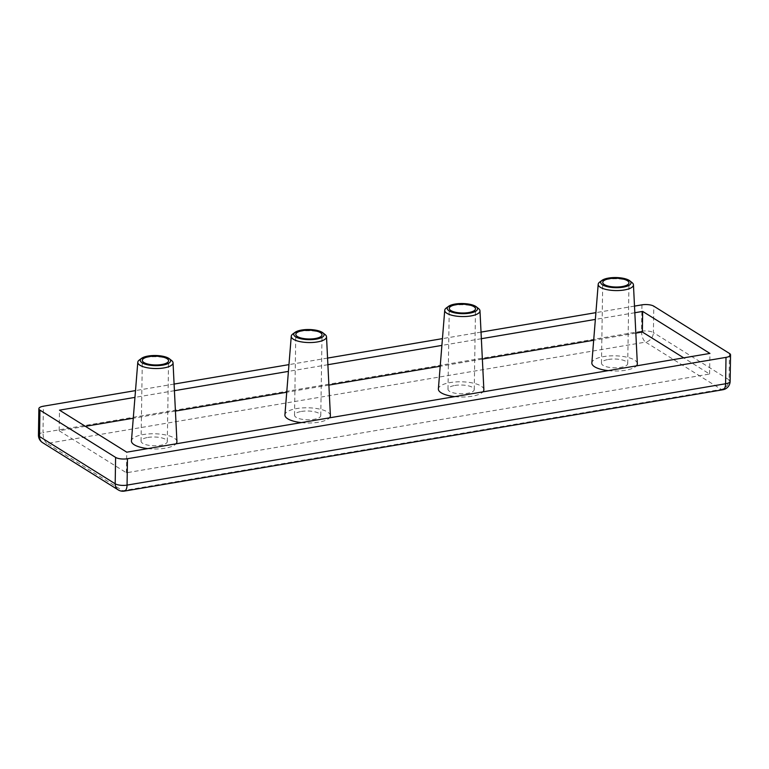 <?xml version="1.0" encoding="UTF-8"?>
<svg xmlns="http://www.w3.org/2000/svg" width="769" height="769" viewBox="0 0 769 769"><rect width="100%" height="100%" fill="white"/><g stroke="black" fill="none" stroke-linecap="round" stroke-linejoin="round"><path stroke-width="0.58" stroke-dasharray="3.85 2.88" d="M599.714 282.06A17.629 5.902 -179.1 0 1 607.356 279.387A17.629 5.902 -179.1 0 1 632.012 282.569M446.241 308.042A17.629 5.902 -179.1 0 1 453.883 305.37A17.629 5.902 -179.1 0 1 478.539 308.552M292.778 334.034A17.629 5.902 -179.1 0 1 300.419 331.362A17.629 5.902 -179.1 0 1 325.076 334.534M139.304 360.017A17.629 5.902 -179.1 0 1 146.946 357.345A17.629 5.902 -179.1 0 1 171.602 360.526M147.879 437.446A13.121 4.393 -179.1 0 1 167.306 441.589A13.121 4.393 -179.1 0 1 160.481 445.318A13.121 4.393 -179.1 0 1 141.054 441.175A13.121 4.393 -179.1 0 1 147.879 437.446M301.342 411.453A13.121 4.393 -179.1 0 1 320.769 415.596A13.121 4.393 -179.1 0 1 313.954 419.336A13.121 4.393 -179.1 0 1 294.527 415.193A13.121 4.393 -179.1 0 1 301.342 411.453M454.815 385.471A13.121 4.393 -179.1 0 1 474.242 389.614A13.121 4.393 -179.1 0 1 467.427 393.344A13.121 4.393 -179.1 0 1 447.991 389.201A13.121 4.393 -179.1 0 1 454.815 385.471M176.928 441.569A22.753 7.613 0.9 0 0 143.255 434.552A22.753 7.613 0.9 0 0 131.441 440.858M147.831 448.606A22.753 7.613 0.9 0 0 165.104 448.212A22.753 7.613 0.9 0 0 176.005 443.828M330.391 415.587A22.753 7.613 0.9 0 0 296.719 408.57A22.753 7.613 0.9 0 0 284.905 414.876M301.304 422.614A22.753 7.613 0.9 0 0 318.577 422.219A22.753 7.613 0.9 0 0 329.478 417.846M483.864 389.604A22.753 7.613 0.9 0 0 450.192 382.578A22.753 7.613 0.9 0 0 438.378 388.883M454.767 396.631A22.753 7.613 0.9 0 0 472.051 396.237A22.753 7.613 0.9 0 0 482.942 391.854M608.279 359.479A13.121 4.393 -179.1 0 1 627.715 363.631A13.121 4.393 -179.1 0 1 620.891 367.361A13.121 4.393 -179.1 0 1 601.464 363.218A13.121 4.393 -179.1 0 1 608.279 359.479M637.328 363.612A22.753 7.613 0.9 0 0 603.655 356.595A22.753 7.613 0.9 0 0 591.851 362.901M608.241 370.639A22.753 7.613 0.9 0 0 625.514 370.254A22.753 7.613 0.9 0 0 636.415 365.871M634.502 306.11L595.908 312.647M481.029 332.102L442.435 338.639M327.565 358.085L288.971 364.621M174.092 384.077L135.498 390.604M634.829 312.733L595.36 319.414M481.356 338.716L441.887 345.406M327.892 364.708L288.423 371.389M174.419 390.69L134.95 397.381M85.378 426.324L59.165 430.765L59.492 410.156M635.828 333.121L593.678 340.263M482.365 359.104L440.204 366.246M328.892 385.096L286.741 392.228M175.428 411.079L133.268 418.221M59.165 430.765L126.414 472.781L709.604 374.032L683.718 357.864M709.604 374.032L709.922 353.423M126.414 472.781L126.741 452.172M729.473 353.452L729.06 379.838L653.4 332.564L653.813 306.177M641.942 304.851L641.529 331.237L42.997 432.582L43.41 406.205M722.85 389.758A8.747 3.999 -99.6 0 1 721.255 389.383L122.723 490.728L47.072 443.453L645.595 342.109L721.255 389.383A8.747 7.209 122 0 0 729.06 379.838A8.747 2.932 -179.1 0 1 730.137 381.27M641.529 331.237A8.747 2.932 -179.1 0 1 653.4 332.564A8.747 7.209 122 0 1 645.595 342.109A8.747 3.999 -99.6 0 1 641.529 331.237M38.45 435.071A8.747 2.932 -179.1 0 1 42.997 432.582A8.747 3.999 -99.6 0 0 47.072 443.453A8.747 7.209 122 0 1 42.564 442.636M118.224 489.901A8.747 7.209 122 0 0 122.723 490.728A8.747 3.999 -99.6 0 0 124.318 491.112M167.306 441.589L168.574 360.786M320.769 415.596L322.038 334.803M474.242 389.614L475.511 308.811M627.715 363.631L628.984 282.829M601.464 363.218L602.733 282.415M447.991 389.201L449.259 308.398M294.527 415.193L295.796 334.39M141.054 441.175L142.323 360.373"/><path stroke-width="1.15" d="M608.567 278.07A15.169 5.075 0.9 0 0 602.002 280.368A15.169 5.075 0.9 0 0 605.587 286.212A15.169 5.075 0.9 0 0 623.14 287.173A15.169 5.075 0.9 0 0 629.782 280.8A15.169 5.075 0.9 0 0 608.567 278.07M629.782 280.8L632.012 282.569A17.629 5.902 -179.1 0 1 633.454 284.828A17.629 5.902 -179.1 0 1 624.293 289.971A17.629 5.902 -179.1 0 1 606.635 289.586A17.629 5.902 -179.1 0 1 598.195 284.27A17.629 5.902 -179.1 0 1 599.714 282.06L602.002 280.368M455.104 304.053A15.169 5.075 0.9 0 0 448.529 306.35A15.169 5.075 0.9 0 0 452.114 312.195A15.169 5.075 0.9 0 0 469.676 313.156A15.169 5.075 0.9 0 0 476.309 306.793A15.169 5.075 0.9 0 0 455.104 304.053M476.309 306.793L478.539 308.552A17.629 5.902 -179.1 0 1 479.981 310.811A17.629 5.902 -179.1 0 1 470.83 315.953A17.629 5.902 -179.1 0 1 453.162 315.569A17.629 5.902 -179.1 0 1 444.732 310.263A17.629 5.902 -179.1 0 1 446.241 308.042L448.529 306.35M301.631 330.045A15.169 5.075 0.9 0 0 295.065 332.343A15.169 5.075 0.9 0 0 298.651 338.187A15.169 5.075 0.9 0 0 316.203 339.148A15.169 5.075 0.9 0 0 322.836 332.775A15.169 5.075 0.9 0 0 301.631 330.045M322.836 332.775L325.076 334.534A17.629 5.902 -179.1 0 1 326.517 336.803A17.629 5.902 -179.1 0 1 317.357 341.945A17.629 5.902 -179.1 0 1 299.699 341.561A17.629 5.902 -179.1 0 1 291.259 336.245A17.629 5.902 -179.1 0 1 292.778 334.034L295.065 332.343M148.167 356.028A15.169 5.075 0.9 0 0 141.592 358.325A15.169 5.075 0.9 0 0 145.178 364.17A15.169 5.075 0.9 0 0 162.73 365.131A15.169 5.075 0.9 0 0 169.372 358.758A15.169 5.075 0.9 0 0 148.167 356.028M169.372 358.758L171.602 360.526A17.629 5.902 -179.1 0 1 173.044 362.785A17.629 5.902 -179.1 0 1 163.884 367.928A17.629 5.902 -179.1 0 1 146.225 367.544A17.629 5.902 -179.1 0 1 137.795 362.228A17.629 5.902 -179.1 0 1 139.304 360.017L141.592 358.325M161.75 364.516A13.121 4.393 0.9 0 0 168.574 360.786A13.121 4.393 0.9 0 0 149.148 356.643A13.121 4.393 0.9 0 0 142.323 360.373A13.121 4.393 0.9 0 0 161.75 364.516M315.223 338.533A13.121 4.393 0.9 0 0 322.038 334.803A13.121 4.393 0.9 0 0 302.611 330.651A13.121 4.393 0.9 0 0 295.796 334.39A13.121 4.393 0.9 0 0 315.223 338.533M468.696 312.55A13.121 4.393 0.9 0 0 475.511 308.811A13.121 4.393 0.9 0 0 456.084 304.668A13.121 4.393 0.9 0 0 449.259 308.398A13.121 4.393 0.9 0 0 468.696 312.55M137.795 362.228L131.441 440.858A22.753 7.613 0.9 0 0 147.831 448.606M291.259 336.245L284.905 414.876A22.753 7.613 0.9 0 0 301.304 422.614M444.732 310.263L438.378 388.883A22.753 7.613 0.9 0 0 454.767 396.631M622.159 286.558A13.121 4.393 0.9 0 0 628.984 282.829A13.121 4.393 0.9 0 0 609.548 278.686A13.121 4.393 0.9 0 0 602.733 282.415A13.121 4.393 0.9 0 0 622.159 286.558M598.195 284.27L591.851 362.901A22.753 7.613 0.9 0 0 608.241 370.639M726.003 357.374L127.471 458.728L127.058 485.104L725.59 383.76L726.003 357.374A8.747 2.932 0.9 0 0 730.55 354.884A8.747 2.932 0.9 0 0 729.473 353.452L653.813 306.177A8.747 2.932 0.9 0 0 641.942 304.851L634.502 306.11M595.908 312.647L481.029 332.102M442.435 338.639L327.565 358.085M288.971 364.621L174.092 384.077M135.498 390.604L43.41 406.205A8.747 2.932 0.9 0 0 38.863 408.685A8.747 2.932 0.9 0 0 39.94 410.127L39.527 436.513L115.187 483.778L115.6 457.401L39.94 410.127M134.95 397.381L59.492 410.156L126.741 452.172L709.922 353.423L642.673 311.407L634.829 312.733M595.36 319.414L481.356 338.716M441.887 345.406L327.892 364.708M288.423 371.389L174.419 390.69M115.6 457.401A8.747 2.932 0.9 0 0 127.471 458.728M683.718 357.864L642.346 332.016L635.828 333.121M593.678 340.263L482.365 359.104M440.204 366.246L328.892 385.096M286.741 392.228L175.428 411.079M133.268 418.221L85.378 426.324M642.346 332.016L642.673 311.407M176.005 443.828A22.753 7.613 0.9 0 0 176.928 441.569L173.044 362.785M329.478 417.846A22.753 7.613 0.9 0 0 330.391 415.587L326.517 336.803M482.942 391.854A22.753 7.613 0.9 0 0 483.864 389.604L479.981 310.811M636.415 365.871A22.753 7.613 0.9 0 0 637.328 363.612L633.454 284.828M730.137 381.27A8.747 2.932 -179.1 0 1 725.59 383.76A8.747 3.999 -99.6 0 1 722.85 389.758A8.747 8.747 0 0 0 730.137 381.27L730.55 354.884M38.45 435.071A8.747 8.747 0 0 0 42.564 442.636A8.747 7.209 122 0 1 39.527 436.513A8.747 2.932 -179.1 0 1 38.45 435.071L38.863 408.685M124.318 491.112A8.747 3.999 -99.6 0 0 127.058 485.104A8.747 2.932 0.9 0 1 115.187 483.778A8.747 7.209 122 0 0 118.224 489.901A8.747 8.747 0 0 0 124.318 491.112L722.85 389.758M42.564 442.636L118.224 489.901"/></g></svg>
